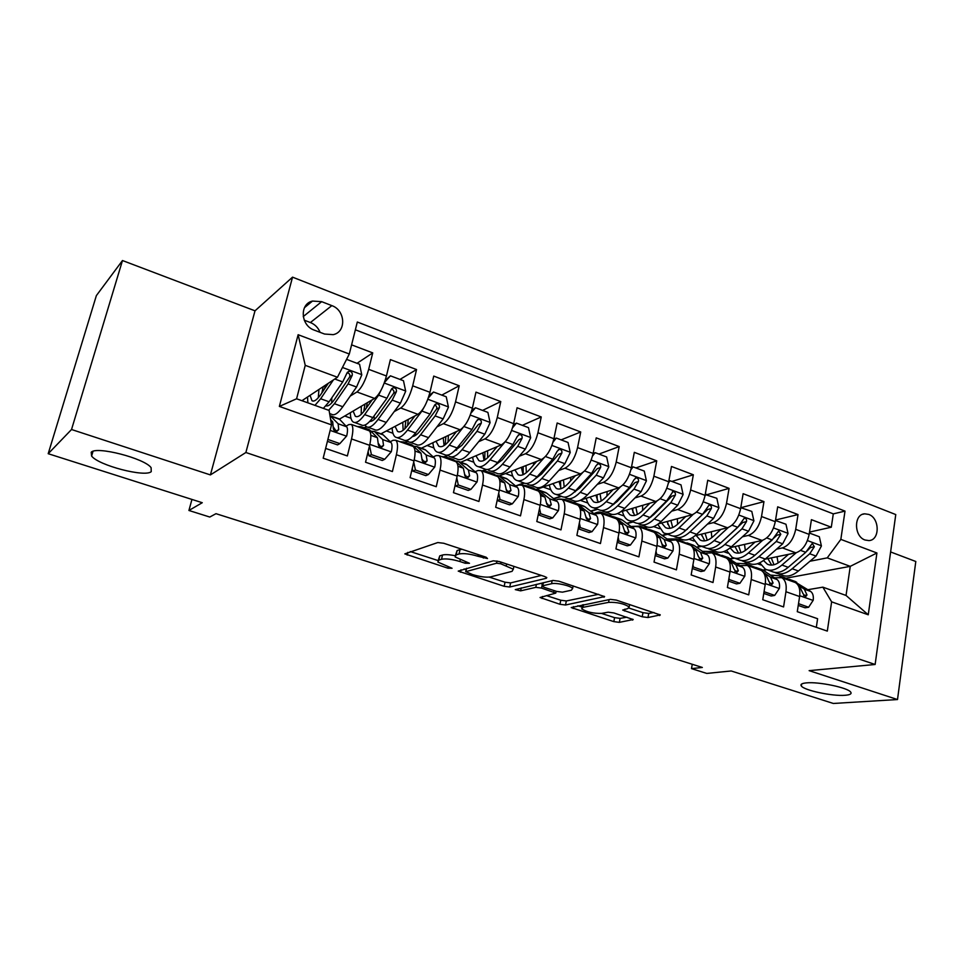 <?xml version="1.0" encoding="UTF-8"?>
<svg xmlns="http://www.w3.org/2000/svg" width="964" height="964" viewBox="0 0 964 964"><rect width="100%" height="100%" fill="white"/><g stroke="black" fill="none" stroke-linecap="round" stroke-linejoin="round"><path stroke-width="1.45" d="M487.507 558.554L486.169 557.24L443.729 543.262L437.764 542.551L404.82 553.878L447.935 568.194L452.068 568.266L437.873 562.06L438.801 560.096L441.548 559.265C445.886 558.433 451.996 559.18 459.9 561.518L465.214 563.253L469.48 563.289L455.153 556.963L456.165 554.854L459.045 553.987C463.576 553.095 469.878 553.866 477.939 556.264L487.507 558.554M806.531 682.874C801.867 683.307 800.132 684.344 801.337 685.994C804.133 690.381 832.39 696.382 845.042 695.285C850.019 694.899 851.911 693.851 850.718 692.128C848.079 687.718 818.689 681.56 806.531 682.874M91.206 452.285L91.616 456.068C98.521 465.431 145.106 477.529 151.24 471.649L151.107 467.673C144.733 458.37 96.111 445.838 91.206 452.285M868.709 514.414L864.684 513.824C853.622 514.198 853.887 536.478 865.057 540.021L868.901 540.587C880.048 540.286 879.843 518.066 868.709 514.414M642.229 616.779L647.977 617.526L660.268 614.924L616.297 600.102L610.417 599.355L571.218 607.561L613.827 621.623L619.358 622.358L633.167 619.539L613.839 612.935L608.176 612.188L601.681 613.381C593.523 613.598 586.859 612.092 581.69 608.874L582.979 607.332L608.585 602.367C616.996 602.066 623.865 603.585 629.191 606.922L627.697 608.633L622.696 610.055L642.229 616.779L642.976 612.67L648.736 613.417L653.954 612.514M71.529 429.51L210.405 474.915L255.014 310.818L122.476 260.533L71.529 429.51L48.2 453.707L202.259 502.714L188.92 510.474L209.778 517.041L215.984 513.679L702.334 667.462L691.501 668.618L706.781 673.426L731.194 670.968L833.342 703.467L897.508 699.539L915.8 561.494L890.616 551.95M210.405 474.915L245.88 452.502L875.131 664.485L809.133 670.643L897.508 699.539M546.347 578.279L546.793 577.605L544.684 576.52L499.219 561.542L493.279 560.819L458.225 571.11L504.172 586.305L509.751 587.016L546.347 578.279L546.528 577.364M558.867 581.184L604.585 596.608L565.519 605.006L559.964 604.283L540.057 597.511L555.794 593.089L541.527 588.076L535.803 587.353L520.62 590.848L515.27 589.619L552.95 580.448L558.867 581.184M48.2 453.707L96.364 295.611L122.476 260.533M809.519 532.08L831.293 527.224L811.423 519.668L809.158 534.381L795.71 529.332C793.493 539.346 789.058 545.54 782.431 547.913L776.574 549.167M775.562 520.018L798.023 514.571L777.683 506.835L775.297 521.681L761.524 516.523C759.234 526.645 754.836 532.935 748.329 535.406L742.437 536.791M741.461 507.546L763.958 501.617L743.124 493.701L740.617 508.691L726.507 503.401C724.145 513.631 719.783 520.03 713.408 522.609L707.468 524.127M707.094 494.64L729.073 488.362L707.733 480.253L705.094 495.376L690.634 489.965C688.2 500.292 683.862 506.811 677.644 509.51L671.655 511.173M671.896 481.446L693.345 474.782L671.474 466.468L668.691 481.747L653.881 476.192C651.363 486.627 647.073 493.255 641 496.074L634.963 497.918M635.866 467.926L656.725 460.852L634.312 452.345L631.384 467.769L616.201 462.069C613.598 472.625 609.344 479.373 603.44 482.313L597.355 484.35M598.945 454.068L619.189 446.585L596.222 437.861L593.137 453.429L595.174 452.658L592.523 456.044M561.12 439.873L580.714 431.968L557.156 423.003L553.902 438.728L537.936 432.752C535.165 443.536 531.007 450.525 525.464 453.731L519.235 456.249M522.343 425.329L541.25 416.954L517.078 407.772L513.667 423.654L497.279 417.508C494.412 428.414 490.302 435.547 484.964 438.885L478.638 441.705M482.578 410.411L500.762 401.566L475.963 392.143L472.372 408.182L455.538 401.88C452.574 412.905 448.537 420.159 443.404 423.654L436.981 426.835M441.801 395.107L459.201 385.769L433.74 376.093L429.968 392.3L412.7 385.817C409.628 396.975 405.651 404.374 400.735 408.013L394.192 411.616M399.964 379.418L416.544 369.549L390.396 359.608L386.431 375.984C383.311 387.215 379.358 394.698 374.598 398.433L339.412 419.147M325.627 448.417L347.365 455.948L351.547 438.945C353.354 431.053 353.27 426.221 351.306 424.413L348.86 424.57L346.088 426.148M368.344 430.486L369.2 430.788C371.248 432.607 371.393 437.451 369.634 445.308L365.537 462.238L392.408 471.541L396.397 454.719C398.096 446.91 397.855 442.078 395.674 440.223L393.059 440.295L390.227 441.729M412.182 446.091L413.098 446.416C415.351 448.296 415.653 453.128 413.99 460.9L410.086 477.662L436.246 486.712L440.03 470.071C441.633 462.334 441.247 457.514 438.885 455.598L436.089 455.611L433.21 456.912M454.863 461.286L455.839 461.648C458.286 463.576 458.731 468.396 457.165 476.096L453.454 492.664L478.927 501.485L482.53 485.013C484.036 477.361 483.506 472.553 480.952 470.589L477.999 470.516L475.059 471.721M496.436 476.096L497.484 476.469C500.099 478.457 500.678 483.253 499.207 490.881L495.677 507.281L520.488 515.873L523.91 499.569C525.32 491.989 524.669 487.194 521.946 485.181L518.837 485.049L515.848 486.145M536.936 490.519L538.045 490.917C540.84 492.941 541.539 497.737 540.165 505.281L536.803 521.524L560.976 529.887L564.229 513.752C565.555 506.245 564.784 501.461 561.892 499.4L558.65 499.207L555.589 500.22M576.424 504.582L577.593 504.991C580.533 507.064 581.364 511.848 580.075 519.319L576.882 535.394L600.439 543.551L603.524 527.573C604.777 520.138 603.874 515.366 600.837 513.27L594.354 513.945M614.924 518.295L616.141 518.716C619.237 520.837 620.177 525.597 618.972 532.996L615.936 548.914L638.903 556.867L641.843 541.045C643.012 533.682 642 528.935 638.807 526.79L635.3 526.477L632.155 527.344M652.471 531.658L653.737 532.116C656.978 534.261 658.038 539.009 656.894 546.347L654.026 562.096L676.415 569.845L679.21 554.192C680.295 546.889 679.186 542.166 675.86 539.985L669.028 540.406M689.115 544.708L690.417 545.178C693.803 547.359 694.96 552.083 693.899 559.349L691.164 574.954L713.011 582.521L715.662 567.013C716.674 559.783 715.457 555.071 712.01 552.854L705.021 553.167M724.868 557.445L726.217 557.927C729.724 560.144 730.977 564.856 729.989 572.05L727.398 587.498L748.715 594.872L751.233 579.521C752.173 572.363 750.872 567.663 747.293 565.422L740.159 565.627M759.777 569.869L761.162 570.363C764.789 572.616 766.139 577.303 765.211 584.437L762.765 599.741L783.575 606.934L785.949 591.727C786.841 584.642 785.431 579.954 781.744 577.689L774.466 577.798M741.798 560.578L742.557 561.012C747.389 563.289 752.836 561.867 758.897 556.746L776.249 541.455L780.816 534.297L778.683 530.935L772.176 539.948L754.86 555.288C748.799 560.433 743.365 561.855 738.544 559.578L734.556 558.156L730.507 559.012M809.158 534.381C806.964 544.347 802.53 550.504 795.842 552.83L765.139 559.168M747.558 562.795L744.702 563.386M701.491 546.347L696.851 547.432M775.297 521.681C773.032 531.767 768.621 538.02 762.066 540.442L730.531 547.552M714.806 551.107L711.866 551.769M687.332 529.26L686.717 529.429M667.678 534.285L662.389 535.635M740.617 508.691C738.279 518.873 733.905 525.235 727.471 527.766L694.984 535.767M681.235 539.153L678.427 539.852M651.098 516.909L650.23 517.15M633.095 521.934L627.106 523.597M705.094 495.376C702.684 505.666 698.334 512.137 692.056 514.788L658.424 523.838M646.88 526.947L644.229 527.657M613.839 504.365L612.779 504.69M597.704 509.293L590.956 511.354M668.691 481.747C666.208 492.134 661.894 498.725 655.761 501.485L620.659 511.824M611.971 514.378L609.236 515.186M575.315 491.724L574.291 492.062M561.446 496.364L553.914 498.882M631.384 467.769C628.817 478.277 624.552 484.964 618.575 487.856L581.063 499.954M577.05 501.244L573.11 502.521M580.714 431.968L577.569 447.597C574.881 458.262 570.676 465.13 564.94 468.203L558.783 470.468M524.235 483.157L519.753 484.808M577.569 447.597L593.137 453.429C590.486 464.058 586.257 470.866 580.461 473.89L536.84 489.314M486.483 469.492L483.362 470.757M553.902 438.728C551.167 449.477 546.998 456.418 541.382 459.563L499.219 475.963M448.079 455.357L445.223 456.635M513.667 423.654C510.836 434.511 506.715 441.584 501.292 444.874L460.756 462.262M407.784 441.271L405.314 442.5M472.372 408.182C469.444 419.159 465.371 426.365 460.153 429.787L421.352 448.212M366.585 426.823L364.525 427.956M429.968 392.3C426.944 403.398 422.943 410.736 417.942 414.315L380.961 433.812M314.288 330.134L324.543 334.038L333.207 334.653C346.57 332.026 345.498 310.239 331.833 305.624L321.663 301.66L312.493 301.069C299.298 303.913 300.599 325.639 314.288 330.134M245.88 452.502L292.538 277.15L895.761 514.571L875.131 664.485M831.293 527.224L833.294 513.872L845.006 511.113L357.319 322.024L349.305 354.005L337.46 377.237L301.937 400.711M845.006 511.113L840.837 539.382L876.915 552.987L868.251 614.791L831.631 601.837L827.317 631.107L323.181 458.201L331.532 424.883L279.355 406.422L298.129 334.713L349.305 354.005M464.937 475.842L465.853 475.469M422.847 461.611L424.027 461.081M367.73 453.14L368.356 452.827M379.997 446.922L380.792 446.525M357.029 363.308L372.731 352.896L368.682 369.333C365.513 380.611 361.596 388.155 356.933 391.962L350.233 396.084M816.315 627.335L817.605 618.719L797.276 611.682L799.614 596.535C800.469 589.474 799.023 584.799 795.288 582.521L793.854 582.003M416.544 369.549L412.7 385.817M459.201 385.769L455.538 401.88M500.762 401.566L497.279 417.508M541.25 416.954L537.936 432.752M619.189 446.585L616.201 462.069M656.725 460.852L653.881 476.192M693.345 474.782L690.634 489.965M729.073 488.362L726.507 503.401M763.958 501.617L761.524 516.523M798.023 514.571L795.71 529.332M833.294 513.872L355.367 329.796M372.731 352.896L351.595 344.859M785.829 578.219L850.26 566.35L827.245 557.867L809.917 561.253M766.705 569.724L763.404 570.363L759.849 568.868M337.46 377.237L305.239 365.344L296.587 398.795L329.098 410.435L331.532 424.883M255.014 310.818L292.538 277.15M692.248 664.268L691.501 668.618M191.944 499.424L188.92 510.474M807.977 589.679L822.858 587.16L846.043 595.451L850.26 566.35L876.915 552.987M301.949 400.711L307.89 402.832L307.516 397.035M364.127 427.811L366.272 426.63M344.726 416.014L350.968 418.256M404.88 442.343L407.519 441.03M386.419 430.944L392.963 433.282M444.766 456.466L447.85 455.08L449.188 456.273C452.562 458.093 456.84 455.912 462.021 449.718L476.963 431.33L481.277 423.16C481.602 420.714 480.626 419.448 478.349 419.376L476.312 421.316L472.011 429.498L457.105 447.947C451.935 454.152 447.682 456.358 444.344 454.538L438.295 452.381M427.088 445.488L433.896 447.935M481.976 470.95L485.796 469.396M466.745 459.683L473.818 462.214M515.607 485.952L523.741 482.964M505.449 473.541L512.764 476.156M553.577 498.617L560.915 496.159M543.226 487.061L550.769 489.76M590.607 511.089L597.126 509.088M580.292 500.328L587.871 503.039M626.745 523.332L632.505 521.717M617.43 513.619L624.106 516.005M662.015 535.357L667.076 534.056M653.676 526.597L659.484 528.67M696.454 547.154L700.864 546.118M689.067 539.262L694.056 541.045M730.097 558.734L733.749 557.951M723.639 551.637L727.832 553.131M831.631 601.837L822.858 587.16M827.245 557.867L840.837 539.382M762.958 570.086L766.067 569.471M757.415 563.723L760.849 564.952M305.239 365.344L298.129 334.713M296.587 398.795L279.355 406.422M868.251 614.791L846.043 595.451M320.084 332.339C318.192 327.676 314.963 324.41 310.396 322.53L304.25 320.193M462.033 549.287L459.997 549.649L459.045 553.987M455.574 555.083L457.117 550.528L459.997 549.649M454.863 555.686C449.224 554.577 445.103 554.36 442.5 555.023L441.548 559.265M438.271 560.301L439.753 555.879L442.5 555.023M410.266 551.565L437.921 560.506M489.254 577.111L505.028 582.208L510.607 582.919L541.346 575.424M464.082 568.965L466.154 569.64M500.653 563.735L496.508 563.229L465.853 571.652L472.625 574.604C480.217 576.846 486.23 577.605 490.664 576.882L512.053 571.351L513.306 569.206L500.653 563.735L500.991 562.133M598.68 594.306L566.326 600.958L565.519 605.006M546.492 595.619L560.771 600.235L566.326 600.958M542.828 584.051L540.382 583.389M571.363 590.221L572.64 588.474C570.881 585.787 556.059 582.449 551.541 583.726L542.792 585.738L542.358 586.365L544.407 587.413L556.698 591.426L562.458 592.161L571.363 590.221M629.118 608.115L642.976 612.67M601.488 613.405L614.574 617.647L620.105 618.37L626.937 617.189M577.858 605.766L582.039 607.115M328.387 383.238L320.988 394.192C317.096 399.819 314.083 401.988 311.962 400.687L310.071 395.336M333.387 379.924L320.651 398.747L314.951 405.374M346.558 359.379L359.56 364.247L361.777 374.912L356.56 387.022L342.798 406.736C338.039 413.375 334.327 415.906 331.64 414.303L329.628 413.592M331.7 402.976L331.809 397.843M328.64 410.266L334.424 403.711L348.088 383.901L352.246 375.285C352.559 372.634 351.438 371.309 348.884 371.333L346.859 373.285L342.714 381.925L329.098 401.795L323.35 408.375M323.217 386.648L321.904 392.83M318.939 389.48L318.301 397.722M347.064 372.815C349.438 373.213 350.306 374.586 349.667 376.96L334.713 399.168C331.11 404.302 328.206 406.519 326.013 405.82M324.531 388.95L325.338 385.251M327.881 439.439L339.858 443.621L346.691 435.969C347.763 431.233 347.763 428.173 346.703 426.799L339.653 419.376L337.629 418.376M327.399 441.355L337.545 444.886L339.858 443.621M330.64 419.593L332.713 421.834L333.255 427.667C333.291 430.052 334.52 431.294 336.906 431.414L338.713 429.595L338.135 423.762L329.953 415.532M333.339 427.004L336.159 431.053L338.713 429.595M383.009 386.13L378.647 395.144L364.657 414.616C359.825 421.172 355.993 423.642 353.186 422.003C351.342 420.69 350.402 417.581 350.366 412.688M372.2 399.843L364.874 410.074C360.849 415.556 357.656 417.617 355.306 416.255L353.113 411.074M385.154 380.479L390.432 375.827L403.482 380.732L405.687 391.251L400.434 403.169L386.239 422.401C381.31 428.872 377.382 431.269 374.454 429.595L367.874 427.245M374.309 419.364L374.032 416.014M390.432 375.827L384.455 382.503M364.934 425.052L366.404 426.715C369.284 428.377 373.176 425.955 378.069 419.448L392.191 400.132L396.397 391.673C396.722 389.094 395.65 387.793 393.192 387.781L391.167 389.721L386.962 398.204L372.887 417.581C368.019 424.112 364.151 426.546 361.295 424.895L354.619 422.509M364.982 404.097L363.753 411.58M361.331 406.242L361.211 414.363M391.408 389.179C393.577 389.697 394.324 391.059 393.673 393.252L378.25 414.918C374.9 419.436 372.068 421.605 369.742 421.437L369.742 421.437M366.38 407.977L367.236 402.771M425.305 405.025L421.943 411.074L407.531 430.077C402.53 436.463 398.506 438.801 395.445 437.09C393.457 435.74 392.36 432.691 392.155 427.92M414.918 415.918L407.627 425.546C403.47 430.896 400.108 432.848 397.554 431.414L395.071 426.377M429.101 395.553L433.535 392.011L446.248 396.782L448.441 407.169L443.163 418.882L428.546 437.644C423.473 443.97 419.352 446.248 416.171 444.488L409.917 442.247M415.93 435.077L415.52 432.993M433.535 392.011L428.293 398.012M406.904 440.283L408.326 441.681C411.459 443.428 415.544 441.126 420.593 434.776L435.138 415.93L439.403 407.627C439.717 405.109 438.704 403.832 436.343 403.783L434.294 405.736L430.04 414.062L415.544 432.969C410.519 439.331 406.459 441.645 403.35 439.909L396.999 437.644M405.856 420.69L404.904 428.715M402.759 422.328L403.133 430.269M434.571 405.145C436.535 405.76 437.186 407.085 436.523 409.122L420.653 430.269C417.569 434.234 414.833 436.318 412.459 436.535M407.591 425.606L408.254 419.424M466.178 423.449L449.296 445.127C444.151 451.369 439.933 453.586 436.632 451.791C434.511 450.417 433.282 447.392 432.908 442.729M456.55 431.498L449.284 440.632C444.994 445.838 441.488 447.694 438.728 446.199L435.993 441.259M471.854 410.23L475.517 407.76L487.904 412.411L490.098 422.666L484.796 434.21L469.781 452.514C464.564 458.671 460.25 460.84 456.84 459.009L450.887 456.876M456.562 450.224L456.189 449.043M475.517 407.76L470.986 413.11M445.85 436.584L445.235 444.766M443.235 437.825L444.067 445.585M481.277 423.16L478.277 424.57L461.985 445.223L454.189 451.164M448.031 442.115L448.381 435.379M497.159 446.645L489.881 455.321C485.482 460.406 481.819 462.178 478.879 460.611L475.915 455.755M504.919 442.054L490.001 459.804C484.723 465.889 480.325 467.998 476.794 466.13C474.553 464.732 473.179 461.732 472.673 457.141M513.463 424.57L516.427 423.112L528.501 427.642L530.67 437.777L525.356 449.128L509.968 467.01C504.63 473.011 500.135 475.071 496.508 473.167L490.845 471.143M495.665 448.417L495.918 447.176M516.427 423.112L512.559 427.787M487.76 469.468L489.049 470.504C492.64 472.396 497.087 470.324 502.413 464.274L517.728 446.32L522.078 438.307C522.416 435.909 521.476 434.668 519.283 434.571L517.246 436.511L512.896 444.549L497.617 462.551C492.315 468.612 487.88 470.697 484.314 468.817L478.566 466.757M484.952 451.875L484.675 460.033M482.759 452.815L484.024 460.382M522.078 438.307L518.957 439.632L502.268 459.804L494.978 465.359M487.627 457.731L487.603 450.742M369.537 445.705L371.393 454.634L384.732 459.286L391.324 451.694C392.336 446.995 392.252 443.946 391.059 442.536L383.226 434.909L381.021 433.836M362.934 428.558L360.982 426.691L357.27 426.546M371.393 454.634L368.983 455.852L382.274 460.479L384.732 459.286M368.983 455.852L368.103 451.622M367.694 429.088L369.839 430.137L377.43 437.704L378.213 443.548C378.274 445.874 379.454 447.103 381.744 447.248L383.527 445.428L382.72 439.572L374.418 431.486L370.899 431.197M378.237 443.271L380.816 446.802L383.527 445.428M413.737 461.985L415.424 469.998L428.402 474.529L434.776 466.986C435.728 462.334 435.547 459.298 434.234 457.864L425.678 450.031L423.304 448.911M406.085 443.922L403.94 442.006L399.952 441.741M415.424 469.998L412.881 471.143L425.823 475.65L428.402 474.529M412.881 471.143L412.279 468.275M410.315 444.271L412.64 445.392L420.979 453.152L421.967 459.009C422.051 461.274 423.184 462.491 425.389 462.648L427.136 460.828L426.124 454.984L417.026 446.669L413.52 446.212M421.967 459.021L424.293 462.118L427.136 460.828M456.779 477.831L458.286 484.964L470.926 489.375L477.084 481.88C477.975 477.276 477.71 474.252 476.3 472.782L467.046 464.781L464.503 463.588M448.115 458.888L445.79 456.924L441.548 456.55M458.286 484.964L455.611 486.037L468.215 490.423L470.926 489.375M455.611 486.037L455.285 484.482M451.839 459.081L454.345 460.25L463.371 468.203L464.576 474.047C464.672 476.276 465.781 477.481 467.889 477.65L469.613 475.83L468.396 469.974L458.539 461.467L455.044 460.876M464.564 474.324L466.624 477.047L469.613 475.83M498.701 493.267L500.027 499.545L512.342 503.835L518.295 496.4C519.138 491.833 518.801 488.808 517.27 487.326L507.377 479.144L504.666 477.915M489.085 473.481L486.579 471.456L482.096 470.986M500.027 499.545L497.243 500.533L509.522 504.811L512.342 503.835M498.87 477.987L504.678 482.856L506.076 488.712C506.196 490.893 507.269 492.074 509.293 492.267L510.992 490.447L509.57 484.591L499.015 475.891L495.532 475.192M492.327 473.505L496.749 476.204M506.088 489.218L507.871 491.58L510.992 490.447M536.755 461.358L529.477 469.649C524.97 474.613 521.163 476.288 518.042 474.674L514.848 469.878M543.889 458.008L529.694 474.107C524.283 480.048 519.704 482.048 515.981 480.12C513.607 478.686 512.113 475.71 511.474 471.191M553.83 439.078L556.3 438.066L568.061 442.488L570.23 452.502L564.892 463.684L549.167 481.132C543.696 487.001 539.045 488.953 535.201 486.977L529.826 485.061M533.405 465.166L533.803 462.515M556.3 438.066L553.059 442.102M526.718 483.47L527.923 484.386C531.718 486.338 536.346 484.374 541.792 478.481L557.457 460.949L561.855 453.056C562.181 450.73 561.289 449.501 559.168 449.393L557.132 451.309L552.746 459.213L537.117 476.794C531.682 482.699 527.079 484.687 523.307 482.735L517.849 480.783M523.163 466.648L523.211 474.662M521.367 467.347L523.03 474.734M561.855 453.056L558.602 454.321L541.551 474.023L534.839 479.132M526.356 472.685L525.958 465.564M539.539 508.305L540.708 513.74L552.709 517.921L558.457 510.534C559.253 506.016 558.831 503.003 557.204 501.497L546.696 493.158L543.841 491.869M529.007 487.7L526.344 485.639L521.705 485.049M538.201 514.812L549.769 518.837L552.709 517.921M539.852 493.062L544.937 497.147L546.516 502.991L549.649 506.498L551.3 504.678L549.697 498.834L538.466 489.953L535.008 489.17M531.803 487.579L536.49 490.363M546.564 503.69L548.07 505.751L551.3 504.678M540.708 513.74L538.249 514.523M575.375 475.686L568.085 483.627C563.482 488.471 559.542 490.061 556.252 488.387L552.866 483.651M582.425 472.854L568.399 488.073C562.868 493.869 558.132 495.761 554.204 493.761C551.721 492.303 550.107 489.351 549.347 484.892M595.174 452.658L606.645 456.96L608.802 466.853L603.452 477.867L587.401 494.918C581.81 500.641 577.002 502.497 572.965 500.461L567.856 498.641M570.507 480.988L570.869 477.276M564.723 497.123L565.868 497.93C569.857 499.942 574.64 498.075 580.207 492.327L596.198 475.204L600.632 467.444C600.958 465.166 600.102 463.961 598.054 463.829L596.029 465.733L591.607 473.505L575.653 490.676C570.098 496.448 565.326 498.328 561.361 496.315L556.168 494.46M560.518 480.94L560.735 488.037M559.072 481.458L561.108 488.676M600.632 467.444L597.27 468.637L579.87 487.88L573.821 492.508M564.217 487.073L563.434 479.915M579.352 522.958L580.34 527.573L592.041 531.658L597.608 524.32C598.343 519.849 597.861 516.849 596.138 515.318L585.04 506.823L582.039 505.485M567.953 501.557L565.121 499.46L559.337 499.027M578.195 528.742L589.004 532.514L592.041 531.658M579.726 507.63L584.172 511.065L585.931 516.909L588.968 520.379L590.595 518.56L588.811 512.715L576.954 503.678L573.508 502.822M570.302 501.304L575.243 504.16M586.028 517.776L587.245 519.56L590.595 518.56M580.34 527.573L578.316 528.164M613.068 489.64L605.766 497.255C601.066 501.991 596.993 503.497 593.547 501.774L589.968 497.087M620.153 487.145L606.163 501.678C600.512 507.341 595.632 509.149 591.51 507.088C588.932 505.606 587.197 502.654 586.317 498.255M631.444 467.432L633.083 466.877L644.277 471.083L646.422 480.855L641.06 491.712L624.708 508.365C618.996 513.957 614.044 515.716 609.826 513.619L604.97 511.896M606.922 496.05L607.139 491.544M633.083 466.877L630.974 469.649M601.837 510.438L602.886 511.149C607.067 513.222 612.007 511.45 617.683 505.835L633.987 489.11L638.445 481.482C638.783 479.253 637.951 478.06 635.975 477.915L633.963 479.807L629.504 487.459L613.237 504.232C607.573 509.872 602.657 511.655 598.499 509.582L593.559 507.811M597.029 494.809L597.306 500.533M595.909 495.171L598.283 502.232M638.445 481.482L634.987 482.59L617.261 501.413L611.935 505.51M601.211 500.979L600.066 493.821M618.165 537.249L618.984 541.069L630.396 545.046L635.782 537.767C636.469 533.333 635.915 530.345 634.107 528.79L622.467 520.162L619.334 518.777M605.934 515.089L602.958 512.944C600.343 511.559 597.355 511.8 593.969 513.655M617.189 542.334L627.263 545.841L630.396 545.046M618.575 521.753L622.443 524.645L624.371 530.489L627.323 533.911L628.914 532.092L626.962 526.26L614.502 517.066L611.08 516.15M607.862 514.692L613.044 517.62M624.503 531.501L625.455 533.02L628.914 532.092M618.984 541.069L617.358 541.491M649.856 503.232L642.53 510.559C637.734 515.186 633.553 516.62 629.962 514.848L626.202 510.185M657.026 500.991L643.012 514.969C637.264 520.5 632.239 522.199 627.926 520.09C625.25 518.584 623.419 515.656 622.431 511.306M668.799 481.157L670.064 480.759L680.994 484.856L683.127 494.52L677.752 505.208L661.111 521.488C655.303 526.959 650.206 528.621 645.82 526.477L641.205 524.826M642.626 510.474L642.626 505.353M670.064 480.759L668.45 482.94M638.06 523.428L639.048 524.054C643.398 526.187 648.471 524.512 654.267 519.018L670.848 502.666L675.342 495.171C675.68 492.99 674.884 491.821 672.956 491.652L666.473 501.063L649.917 517.451C644.145 522.958 639.084 524.657 634.746 522.524L630.07 520.849M632.721 508.269L632.986 512.655M631.89 508.51L634.589 515.439M675.342 495.171L671.788 496.219L653.749 514.619L649.218 518.138M637.373 514.451L635.866 507.341M656.014 551.191L656.677 554.216L667.799 558.108L673.017 550.878C673.655 546.48 673.041 543.503 671.149 541.937L658.978 533.176L655.725 531.754M642.988 528.284L639.879 526.103L630.974 526.465M655.207 555.577L664.57 558.843L667.799 558.108M656.436 535.478L659.762 537.888L661.846 543.72L664.726 547.106L666.281 545.287L664.184 539.466L651.146 530.128L647.748 529.176L649.929 530.754M644.53 527.766L640.831 526.706M662.039 544.901L662.714 546.13M656.677 554.216L655.399 554.517M685.766 516.475L678.427 523.548C673.547 528.067 669.245 529.429 665.509 527.609L661.593 522.982M693.068 514.439L678.993 527.935C673.137 533.345 667.968 534.96 663.497 532.791L657.773 524.32M705.226 494.568L716.818 498.292L718.939 507.847L713.565 518.391L696.659 534.309C690.754 539.647 685.524 541.226 680.97 539.021L676.595 537.466M677.596 524.32L677.331 518.753M706.166 494.303L704.985 495.918M673.45 536.105L674.354 536.659C678.885 538.852 684.091 537.261 689.971 531.899L706.829 515.909L711.348 508.522L707.697 509.51L685.705 530.393C679.861 535.743 674.667 537.346 670.161 535.165L665.714 533.574M667.606 521.367L667.823 524.404M667.052 521.512L670.052 528.32M672.703 527.537L670.872 520.488M711.348 508.522C711.673 506.389 710.914 505.232 709.058 505.064L702.563 514.342L685.729 530.369L678.993 527.935M720.843 529.405L713.468 536.237C708.516 540.659 704.106 541.937 700.238 540.081L696.165 535.478M728.266 527.525L714.119 540.599C708.166 545.877 702.876 547.407 698.237 545.19L692.489 537.563M740.786 507.679L751.799 511.426L753.908 520.873L748.534 531.248L731.375 546.817C725.386 552.047 720.024 553.529 715.312 551.288L711.167 549.805M711.83 537.635L711.287 531.754M741.4 507.522L740.629 508.606M708.01 548.492L708.841 548.974C713.529 551.215 718.867 549.709 724.844 544.467L741.955 528.838L746.498 521.572C746.823 519.476 746.088 518.343 744.292 518.15L737.785 527.296L720.698 542.973C714.734 548.227 709.42 549.745 704.744 547.516L700.539 546.01M701.72 534.116L701.852 535.791M701.431 534.189L704.708 540.876M746.498 521.572L742.75 522.5L721.494 542.238M707.239 540.274L705.094 533.285M755.089 542.021L747.703 548.624C742.678 552.95 738.171 554.155 734.17 552.264L730.073 547.938M762.657 540.286L748.426 552.962C742.388 558.132 736.978 559.578 732.182 557.312L726.458 550.384M775.49 520.5L785.961 524.235L788.058 533.574L782.672 543.817L765.283 559.048C759.21 564.157 753.74 565.555 748.871 563.265L744.943 561.867M745.341 550.492L744.509 544.407M738.569 553.131L735.098 546.817M780.816 534.297L776.996 535.177L757.126 553.276M740.991 552.661L738.557 545.745M788.564 554.324L781.153 560.735C776.068 564.952 771.453 566.097 767.344 564.169L763.488 560.494M796.264 552.721L781.949 565.049C775.827 570.098 770.296 571.471 765.368 569.158L759.68 562.819M809.362 533.044L819.328 536.755L821.412 545.998L816.026 556.095L798.421 570.989C792.263 575.99 786.684 577.316 781.671 574.978L777.96 573.652M778.129 562.952L777.008 556.722M774.815 572.387L775.502 572.773C780.479 575.098 786.034 573.761 792.179 568.736L809.748 553.782L814.339 546.745L812.278 543.419L805.771 552.312L788.227 567.314C782.093 572.351 776.55 573.701 771.586 571.375L767.802 570.025M767.886 558.602L771.658 565.097M773.996 564.747L771.272 557.903M814.339 546.745L810.435 547.552L807.145 550.938M692.947 564.784L693.441 567.049L704.298 570.845L709.347 563.663C709.938 559.313 709.263 556.349 707.287 554.758L694.634 545.877L691.248 544.419M679.162 541.166L675.921 538.948L667.088 539.009M692.297 568.507L700.985 571.532L704.298 570.845M690.2 545.094L683.548 541.889M680.331 540.527L685.946 543.576M693.357 548.829L696.177 550.818L698.418 556.638L701.226 559.976L702.744 558.168L700.491 552.348L691.73 546.178M693.441 567.049L692.514 567.254M728.977 578.063L729.314 579.581L739.918 583.28L744.798 576.147C745.353 571.845 744.618 568.881 742.569 567.278L725.952 556.782M714.481 553.746L711.119 551.492L702.358 551.3M728.471 581.111L736.52 583.919L739.918 583.28M725.265 557.578L718.505 554.312M715.276 552.987L721.096 556.095M729.386 561.819L731.724 563.434L734.11 569.242L736.845 572.544L738.328 570.736L735.93 564.928L728.133 559.554M729.314 579.581L728.712 579.701M764.163 591.016L764.344 591.8L774.682 595.415L779.418 588.341C779.936 584.063 779.129 581.123 777.02 579.509L763.452 570.399L752.655 566.458M748.968 566.025L745.485 563.747L736.797 563.325M763.777 593.414L771.212 596.005L774.682 595.415M749.426 565.157L755.439 568.326M764.548 574.472L766.428 575.749L768.947 581.545L771.622 584.799L773.068 583.003L770.537 577.207L763.476 572.447M759.499 569.772L757.053 568.121M798.517 603.657L808.627 607.26L813.218 600.247C813.7 596.005 812.845 593.077 810.664 591.45L792.974 580.677M782.66 578.014L779.069 575.713L770.453 575.098M798.24 605.428L805.085 607.802L808.627 607.26M792.95 581.678L786.009 578.316M782.792 577.05L788.974 580.268M798.879 586.823L800.313 587.775L802.964 593.559L805.591 596.776L806.989 594.981L804.338 589.197L797.927 584.967M795.842 552.83L782.431 547.913M762.066 540.442L748.329 535.406M727.471 527.766L713.408 522.609M692.056 514.788L677.644 509.51M655.761 501.485L641 496.074M618.575 487.856L603.44 482.313M580.461 473.89L564.94 468.203M541.382 459.563L525.464 453.731M501.292 444.874L484.964 438.885M460.153 429.787L443.404 423.654M417.942 414.315L400.735 408.013M374.598 398.433L356.933 391.962M369.634 445.308L351.547 438.945M799.614 596.535L785.949 591.727M765.211 584.437L751.233 579.521M729.989 572.05L715.662 567.013M693.899 559.349L679.21 554.192M656.894 546.347L641.843 541.045M618.972 532.996L603.524 527.573M580.075 519.319L564.229 513.752M540.165 505.281L523.91 499.569M499.207 490.881L482.53 485.013M457.165 476.096L440.03 470.071M413.99 460.9L396.397 454.719M386.431 375.984L368.682 369.333M303.238 316.578L321.663 301.66M310.396 322.53L331.833 305.624M478.289 554.649L477.939 556.264M457.117 550.528L456.165 554.854M465.54 561.723L465.214 563.253M460.25 559.927L459.9 561.518M439.753 555.879L438.801 560.096M448.26 566.748L447.935 568.194M407.844 552.36L407.218 555.083M483.699 556.433L483.35 558.048M510.607 582.919L509.751 587.016M505.028 582.208L504.172 586.305M460.997 569.832L460.467 572.23M496.99 560.976L496.508 563.229M466.6 568.266L465.853 571.652M506.618 563.976L506.281 565.591M604.235 596.306L604.054 597.258M560.771 600.235L559.964 604.283M542.467 596.499L542.057 598.511M554.083 590.571L553.782 592.065M542.371 583.907L541.527 588.076M536.418 584.329L535.803 587.353M521.235 587.883L520.62 590.848M552.155 580.641L551.541 583.726M543.407 582.69L542.792 585.738M624.889 609.14L624.539 610.995M609.103 599.62L608.585 602.367M583.497 604.657L582.979 607.332M632.782 619.225L632.613 620.117M620.105 618.37L619.358 622.358M614.574 617.647L613.827 621.623M573.496 606.633L573.122 608.513M659.834 614.574L659.653 615.562M648.736 613.417L647.977 617.526M361.729 374.647L342.437 367.465M325.904 384.877L327.001 385.275M329.098 401.795L320.651 398.747M342.798 406.736L334.424 403.711M342.714 381.925L334.785 379.009M356.56 387.022L348.088 383.901M349.667 376.96L352.246 375.285M330.146 430.402L346.522 436.162M331.23 416.376L339.653 419.376M338.135 423.762L346.703 426.799M330.905 421.196L332.713 421.834M405.639 390.986L384.262 383.033M370.164 401.036L371.104 401.386M372.887 417.581L364.657 414.616M386.239 422.401L378.069 419.448M386.962 398.204L378.647 395.144M400.434 403.169L392.191 400.132M393.673 393.252L396.397 391.673M448.393 406.904L427.847 399.253M413.267 416.785L414.038 417.063M415.544 432.969L407.531 430.077M428.546 437.644L420.593 434.776M430.04 414.062L421.943 411.074M443.163 418.882L435.138 415.93M436.523 409.122L439.403 407.627M490.037 422.413L470.287 415.062M455.249 432.125L455.876 432.354M457.105 447.947L449.296 445.127M469.781 452.514L462.021 449.718M472.011 429.498L464.118 426.594M484.796 434.21L476.963 431.33M530.622 437.523L511.631 430.45M497.617 462.551L490.001 459.804M509.968 467.01L502.413 464.274M512.896 444.549L505.22 441.717M525.356 449.128L517.728 446.32M369.851 444.38L391.155 451.875M375.032 431.993L383.226 434.909M361.584 427.197L369.839 430.137M382.72 439.572L391.059 442.536M370.839 435.367L377.43 437.704M414.195 459.985L434.619 467.178M417.701 447.188L425.678 450.031M404.591 442.524L412.64 445.392M426.124 454.984L434.234 457.864M415.002 451.032L420.979 453.152M457.358 475.18L476.927 482.072M459.274 462.009L467.046 464.781M446.501 457.454L454.345 460.25M468.396 469.974L476.3 472.782M457.984 466.287L463.371 468.203M499.388 489.977L518.15 496.581M499.798 476.445L507.377 479.144M487.338 472.011L494.99 474.734M509.57 484.591L517.27 487.326M499.834 481.144L504.678 482.856M570.182 452.249L551.926 445.452M537.117 476.794L529.694 474.107M549.167 481.132L541.792 478.481M552.746 459.213L545.431 456.514M564.892 463.684L557.457 460.949M540.334 504.389L558.313 510.727M539.298 490.519L546.696 493.158M527.163 486.193L534.61 488.856M549.697 498.834L557.204 501.497M540.623 495.617L544.937 497.147M608.742 466.612L591.185 460.069M575.653 490.676L568.399 488.073M587.401 494.918L580.207 492.327M591.607 473.505L584.63 470.938M603.452 477.867L596.198 475.204M580.232 518.439L597.475 524.5M577.834 504.256L585.04 506.823M565.989 500.039L573.255 502.63M588.811 512.715L596.138 515.318M580.364 509.715L584.172 511.065M646.362 480.614L629.48 474.324M613.237 504.232L606.163 501.678M624.708 508.365L617.683 505.835M629.504 487.459L622.865 485.013M641.06 491.712L633.987 489.11M619.129 532.128L635.65 537.948M615.418 517.656L622.467 520.162M603.862 513.535L610.959 516.065M626.962 526.26L634.107 528.79M619.105 523.464L622.443 524.645M683.066 494.279L666.823 488.23M649.917 517.451L643.012 514.969M661.111 521.488L654.267 519.018M666.473 501.063L660.147 498.737M677.752 505.208L670.848 502.666M657.038 545.479L672.884 551.059M652.11 530.73L658.978 533.176M664.184 539.466L671.149 541.937M656.882 536.876L659.762 537.888M662.738 546.154L666.281 545.287M718.891 507.618L703.262 501.798M696.659 534.309L689.971 531.899M702.563 514.342L696.538 512.125M713.565 518.391L706.829 515.909M753.86 520.632L738.822 515.041M720.698 542.973L714.119 540.599M731.375 546.817L724.844 544.467M737.785 527.296L732.05 525.187M748.534 531.248L741.955 528.838M788.01 533.345L773.55 527.959M754.86 555.288L748.426 552.962M765.283 559.048L758.897 556.746M772.176 539.948L766.717 537.948M782.672 543.817L776.249 541.455M821.364 545.757L807.446 540.587M788.227 567.314L781.949 565.049M798.421 570.989L792.179 568.736M805.771 552.312L800.59 550.408M816.026 556.095L809.748 553.782M694.032 558.493L709.227 563.844M687.922 543.491L694.634 545.877M676.909 539.563L683.669 541.973M700.491 552.348L707.287 554.758M693.731 549.95L696.177 550.818M699.225 558.951L702.744 558.168M730.122 571.206L744.678 576.327M722.892 555.951L729.447 558.289M712.143 552.119L718.734 554.469M735.93 564.928L742.569 567.278M729.7 562.711L731.724 563.434M734.845 571.435L738.328 570.736M765.344 583.606L779.298 588.51M746.546 564.374L752.992 566.675M770.537 577.207L777.02 579.509M764.789 575.171L766.428 575.749M769.621 583.63L773.068 583.003M799.722 595.704L813.11 600.415M790.42 580.015L796.674 582.244M780.165 576.352L786.455 578.605M804.338 589.197L810.664 591.45M799.06 587.329L800.313 587.775M803.602 595.547L806.989 594.981M801.626 684.03L801.337 685.994M93.014 451.333L91.616 456.068M862.756 514.27L864.684 513.824M369.2 430.788L351.306 424.413M413.098 446.416L395.674 440.223M455.839 461.648L438.885 455.598M497.484 476.469L480.952 470.589M538.045 490.917L521.946 485.181M577.593 504.991L561.892 499.4M616.141 518.716L600.837 513.27M653.737 532.116L638.807 526.79M690.417 545.178L675.86 539.985M726.217 557.927L712.01 552.854M761.162 570.363L747.293 565.422M795.288 582.521L781.744 577.689M304.467 307.673L312.493 301.069M466.456 568.302L465.708 571.7M513.896 566.374L513.306 569.206M556.156 591.245L555.794 593.089M573.146 585.895L572.64 588.474M543.081 582.762L542.455 585.847M629.649 604.5L629.191 606.922M582.473 604.862L581.931 607.669M311.962 400.687L313.047 401.084M347.377 372.321L348.884 371.333M339.075 418.882L330.676 415.894M355.306 416.255L356.499 416.677M391.842 388.576L393.192 387.781M397.554 431.414L398.843 431.884M435.126 404.434L436.343 403.783M438.728 446.199L440.114 446.694M477.264 419.894L478.349 419.376M478.879 460.611L480.349 461.141M518.307 434.993L519.283 434.571M382.6 434.403L374.418 431.486M369.224 429.631L360.982 426.691M424.991 449.513L417.026 446.669M411.965 444.874L403.94 442.006M466.311 464.238L458.539 461.467M453.61 459.708L445.79 456.924M506.582 478.59L499.015 475.891M494.207 474.18L486.579 471.456M518.042 474.674L519.596 475.228M558.301 449.73L559.168 449.393M545.853 492.592L538.466 489.953M533.791 488.29L526.344 485.639M556.252 488.387L557.891 488.977M597.282 464.106L598.054 463.829M584.16 506.245L576.954 503.678M572.387 502.051L565.121 499.46M593.547 501.774L595.258 502.389M635.288 478.132L635.975 477.915M621.539 519.572L614.502 517.066M610.043 515.475L602.958 512.944M629.962 514.848L631.733 515.487M672.354 491.833L672.956 491.652M658.014 532.574L651.146 530.128M646.796 528.573L639.879 526.103M665.509 527.609L667.353 528.272M700.238 540.081L702.141 540.768M734.17 552.264L736.135 552.962M767.344 564.169L769.356 564.892M693.622 545.263L686.922 542.877M682.681 541.358L675.921 538.948M728.398 557.662L721.855 555.324M717.71 553.842L711.119 551.492M762.379 569.772L755.981 567.495M751.932 566.049L745.485 563.747M795.565 581.605L789.323 579.376M785.359 577.966L779.069 575.713"/></g></svg>
